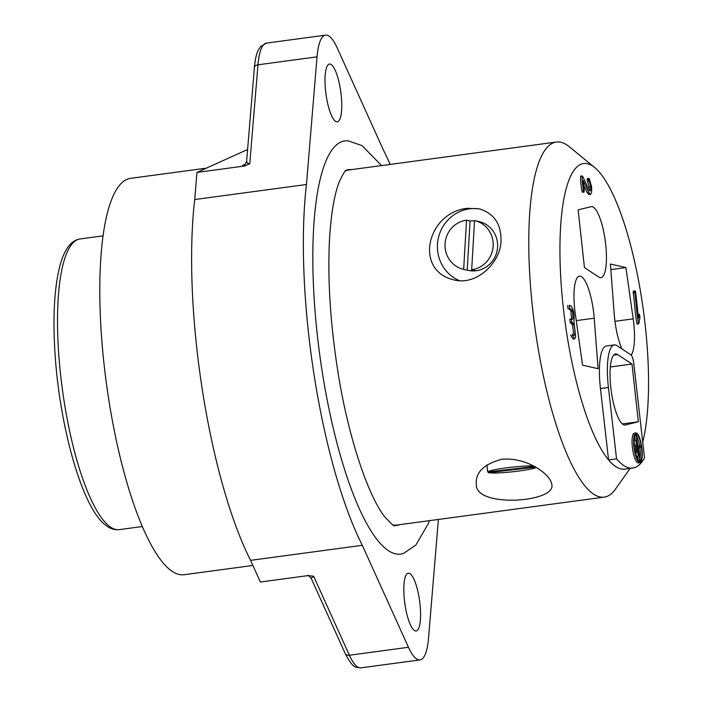 <?xml version="1.0" encoding="UTF-8"?>
<svg xmlns="http://www.w3.org/2000/svg" width="703" height="703" viewBox="0 0 703 703"><rect width="100%" height="100%" fill="white"/><g stroke="black" fill="none" stroke-linecap="round" stroke-linejoin="round"><path stroke-width="1.05" d="M429.375 520.668L428.312 523.656L415.86 545.053L403.636 553.366A208.475 53.525 -97.7 0 1 322.027 370.49A208.475 53.525 -97.7 0 1 348.09 140.846L361.983 145.574L381.562 165.574M405.095 605.301A29.166 7.487 -97.7 0 1 408.302 573.191A29.166 7.487 -97.7 0 1 419.621 601.091A29.166 7.487 -97.7 0 1 416.088 630.995A29.166 7.487 -97.7 0 1 405.095 605.301M390.147 164.423A241.647 62.04 82.3 0 0 383.267 149.739L337.132 47.769A58.331 14.974 -97.7 0 0 325.594 35.15A58.331 14.974 -97.7 0 0 317.044 56.855L306.455 184.494A241.647 62.04 82.3 0 0 362.309 545.308L408.452 647.278A58.331 14.974 -97.7 0 0 419.981 659.897A58.331 14.974 -97.7 0 0 428.531 638.192L438.382 519.455M340.48 89.747A29.166 7.487 -97.7 0 1 337.273 121.856A29.166 7.487 -97.7 0 1 325.955 93.956A29.166 7.487 -97.7 0 1 329.487 64.052A29.166 7.487 -97.7 0 1 340.48 89.747M306.455 184.494L194.713 199.538L196.963 172.411L247.597 149.511M313.635 576.214L349.382 655.231A5 3.664 155.7 0 1 345.155 653.421L311.139 578.244L313.635 576.214L308.063 575.599L260.374 582.022L250.576 560.353L362.309 545.308M194.713 199.538A241.647 62.04 82.3 0 0 250.576 560.353M252.887 565.458L183.984 574.729A199.986 51.345 -97.7 0 1 108.605 398.566A199.986 51.345 -97.7 0 1 126.786 179.458A199.986 51.345 -97.7 0 1 130.609 178.342L206.418 168.14M249.776 163.72L244.653 165.996C242.403 166.075 241.858 165.838 243.001 165.284A5 4.816 -114.3 0 0 244.301 164.906C244.565 165.539 245.338 164.309 246.63 161.215L247.386 163.237L249.776 163.72L257.983 64.808L317.044 56.855M196.963 172.411L244.653 165.996M394.093 525.475A179.493 46.082 82.3 0 0 399.515 524.693M351.702 169.599A179.493 46.082 82.3 0 0 346.271 170.275C345.639 169.608 343.363 173.316 339.444 181.4C334.452 193.879 331.148 212.983 329.549 238.712C327.528 277.307 330.076 320.076 337.185 367.028C347.062 433.523 367.616 495.272 384.752 516.793C391.685 524.253 394.796 527.145 394.111 525.475L394.049 525.466M636.197 452.609L635.345 444.999L636.505 452.468L635.248 452.732M638.28 456.124L635.837 440.324L638.28 456.124M635.345 444.999L634.132 445.166M635.046 445.14L634.132 445.263M635.53 440.465L634.238 440.544L635.837 440.324M637.972 456.256L636.382 456.475L635.784 452.662M634.616 445.104L634.009 441.176M634.563 436.44L635.178 440.412M637.639 456.3L638.262 460.351L640.161 459.999L638.35 448.294L641.391 446.923A13.752 3.533 -97.7 0 1 639.792 461.44A13.752 3.533 -97.7 0 1 634.457 448.286A13.752 3.533 -97.7 0 1 636.118 434.19A13.752 3.533 -97.7 0 1 641.206 445.693L638.166 447.064L636.048 435.5L639.862 460.14M636.426 435.851A13.752 3.533 -97.7 0 1 639.607 445.904L638.087 446.59M639.862 447.609A13.752 3.533 -97.7 0 1 639.941 458.558M639.502 460.184A13.752 3.533 -97.7 0 1 638.939 461.194M635.371 434.656A13.752 3.533 -97.7 0 1 636.11 435.394M636.048 435.5L634.809 435.667M636.347 435.359L634.853 435.561M641.206 445.693L639.607 445.904M640.24 462.6A15 3.849 82.3 0 0 641.69 446.73A15 3.849 82.3 0 0 635.951 432.951A15 3.849 82.3 0 0 634.132 448.329A15 3.849 82.3 0 0 639.958 462.679A15 3.849 82.3 0 0 640.24 462.6M584.228 190.61C583.657 196.462 581.205 174.977 582.594 176.137L589.052 190.074L590.063 191.031L590.687 189.959L590.748 186.673L588.727 179.731L589.219 178.474L591.662 187.042L591.575 192.56L590.546 194.388L588.798 192.534L583.226 180.574L584.228 190.61L584.035 192.095L582.435 192.314M587.321 178.474L589.219 178.474M580.608 176.058L582.594 176.137M635.714 292.606L638.5 318.187L639.387 314.259L640.011 317.106L638.702 323.855C636.839 316.28 636.197 302.448 634.818 292.395C634.862 290.269 635.16 290.339 635.714 292.606L635.002 290.857L633.412 291.077M638.983 323.125L638.702 323.855L637.111 324.074C635.24 316.491 634.598 302.668 633.218 292.615C633.262 290.48 633.57 290.55 634.115 292.826M638.122 314.724L639.387 314.259M572.339 319.215L573.165 318.143L572.47 311.06L571.381 309.241L569.615 308.608L569.289 305.278L571.064 305.91C573.683 309.592 574.623 314.689 573.903 321.209L575.678 337.009L574.667 338.846L572.163 334.83L574 335.472C575.256 334.083 575.186 330.366 573.78 324.329L571.759 322.211L571.425 318.89L572.558 319.25M625.354 424.964L638.342 421.782L632.015 364.049L617.647 354.576A35.827 9.201 82.3 0 0 615.538 353.996A35.827 9.201 82.3 0 0 611.206 390.727A35.827 9.201 82.3 0 0 625.099 425.007A35.827 9.201 82.3 0 0 625.354 424.964L624.853 425.034M622.357 423.935L638.342 421.782M610.318 366.975L632.015 364.049M635.951 432.951L634.352 433.171A15 3.849 82.3 0 0 632.542 448.549A15 3.849 82.3 0 0 638.359 462.899L639.958 462.679M535.563 467.126L488.488 472.671A25 2.32 -6.2 0 0 512.153 471.827A25 2.32 -6.2 0 0 536.275 467.539M534.412 466.484L487.671 471.985A25 2.32 -6.2 0 1 506.301 467.864A25 2.32 -6.2 0 1 533.375 465.931M487.671 471.985L486.898 464.868M488.4 471.898L488.488 472.671M463.664 269.346L466.528 220.188A25 24.051 102.9 0 0 445.061 243.783A25 24.051 102.9 0 0 463.505 269.311A25 24.051 102.9 0 0 463.664 269.346L467.214 270.163A25 24.051 -77.1 0 0 475.228 270.523L471.678 269.706L474.551 220.549A25 24.051 102.9 0 1 474.701 220.584A25 24.051 102.9 0 1 493.155 246.041A25 24.051 102.9 0 1 471.818 269.688A25 24.051 102.9 0 1 471.678 269.706M474.525 220.856A25 24.051 -77.1 0 0 470.079 221.006L466.528 220.188M467.214 270.163L470.079 221.006M575.291 313.863L582.567 365.138L598.086 368.697L594.22 318.213A35.827 9.201 82.3 0 0 579.492 276.147A35.827 9.201 82.3 0 0 575.291 313.863M633.763 363.363A8.331 2.135 82.3 0 0 630.934 354.866L616.962 345.656A44.992 11.556 82.3 0 0 614.317 344.918A44.992 11.556 82.3 0 0 608.429 387.494L616.549 458.848L608.57 459.92A154.15 39.579 82.3 0 0 624.818 469.129L632.797 468.057A154.15 39.579 82.3 0 0 644.519 457.881L633.763 363.363M614.317 344.918L606.337 345.999A44.992 11.556 82.3 0 0 600.45 388.566L608.57 459.92A154.15 39.579 82.3 0 1 560.484 272.281A154.15 39.579 82.3 0 1 594.835 167.674L569.36 146.786A179.151 45.994 -97.7 0 0 556.389 142.032L348.881 169.977A179.151 45.994 82.3 0 0 345.384 171.005M591.118 206.673L578.13 209.863L584.448 267.597L598.824 277.061A35.827 9.201 82.3 0 0 600.924 277.65A35.827 9.201 82.3 0 0 605.265 240.909A35.827 9.201 82.3 0 0 591.364 206.629A35.827 9.201 82.3 0 0 591.118 206.673M631.171 355.059A35.827 9.201 82.3 0 0 633.192 318.854L625.925 267.579L610.397 264.02L614.273 314.505A35.827 9.201 82.3 0 0 621.97 348.96M610.828 269.618L625.925 267.579M588.727 179.731L587.137 179.942L587.62 178.694M589.088 181.189L587.488 181.4L587.137 179.942M590.748 186.673L589.149 186.884L587.488 181.4M589.088 190.179L589.149 186.884M590.687 189.959L589.105 190.179M582.629 190.829C582.058 196.673 579.615 175.188 581.003 176.348M588.798 192.534L587.198 192.754L583.683 185.214M590.546 194.388L588.947 194.599L587.198 192.754M637.393 323.336L637.111 324.074L637.393 323.336M639.238 314.276L638.096 314.426M572.409 335.683C573.657 334.294 573.586 330.586 572.18 324.549L570.159 322.431L569.825 319.1M574.667 338.846L573.077 339.066L570.564 335.05M569.615 308.608L568.024 308.819L567.69 305.489M571.381 309.241L568.024 308.819M572.47 311.06L570.871 311.28L569.782 309.452M573.165 318.143L571.565 318.354L570.871 311.28M570.739 319.426L571.565 318.354M571.759 322.211L570.159 322.431M572.664 322.545L571.073 322.756M616.549 458.848A154.15 39.579 82.3 0 0 632.797 468.057M474.701 220.584L479.138 221.603A25 24.051 102.9 0 1 497.592 247.061A25 24.051 102.9 0 1 476.247 270.708A25 24.051 102.9 0 1 467.943 270.33L463.505 269.311M642.727 442.143A154.15 39.579 82.3 0 0 639.941 288.239A154.15 39.579 82.3 0 0 594.835 167.674M479.973 209.028A37.496 36.073 -77.1 0 0 469.481 208.853A37.496 36.073 -77.1 0 0 437.784 241.138A37.496 36.073 -77.1 0 0 459.305 280.611M630.116 468.418L615.459 489.121A179.151 45.994 -97.7 0 1 604.202 497.126A179.151 45.994 -97.7 0 1 585.327 486.432A179.151 45.994 -97.7 0 1 536.679 339.321A179.151 45.994 -97.7 0 1 556.389 142.032M501.626 459.305C483.875 464.182 475.439 472.39 476.318 483.928C474.05 508.295 556.486 502.583 551.811 484.595C550.959 474.481 526.732 456.774 501.626 459.305M467.152 208.316C427.064 212.596 413.777 270.277 453.453 279.768C477.557 286.631 503.058 260.092 500.94 237.781C500.387 222.684 493.119 213.035 479.121 208.817L467.152 208.316M393.056 525.009A179.151 45.994 82.3 0 0 396.694 525.071L604.202 497.126M254.398 67.488C254.978 60.282 256.226 54.588 258.142 50.396L260.637 46.451L266.534 43.103A58.331 14.974 82.3 0 0 257.983 64.808A5 3.146 4.7 0 0 254.398 67.488L246.621 161.207M345.155 653.421C353.635 669.757 355.894 666.892 360.92 667.85A58.331 14.974 82.3 0 1 349.382 655.231L408.452 647.278M103.13 235.856L80.116 238.958A146.655 37.654 82.3 0 0 63.982 400.455A146.655 37.654 82.3 0 0 119.255 529.64L142.27 526.538M243.001 165.284L245.145 164.317M613.666 355.112L617.647 354.576M576.249 320.63L594.22 318.213M608.429 387.494L600.45 388.566M614.967 321.306L633.192 318.854M573.78 324.329L572.18 324.549M266.534 43.103L325.594 35.15M360.92 667.85L419.981 659.897M80.116 238.958C75.23 239.741 71.117 242.561 67.76 247.412C64.474 252.157 61.794 258.537 59.72 266.542C54.439 287.562 52.813 315.559 54.834 350.516C59.07 424.735 81.75 506.942 105.125 524.763C109.65 528.559 114.361 530.176 119.255 529.64M307.721 575.546C307.642 574.896 308.784 575.801 311.148 578.244M637.12 324.065L638.719 323.855M637.709 314.452L639.308 314.241M476.265 483.348L476.326 483.928"/></g></svg>
